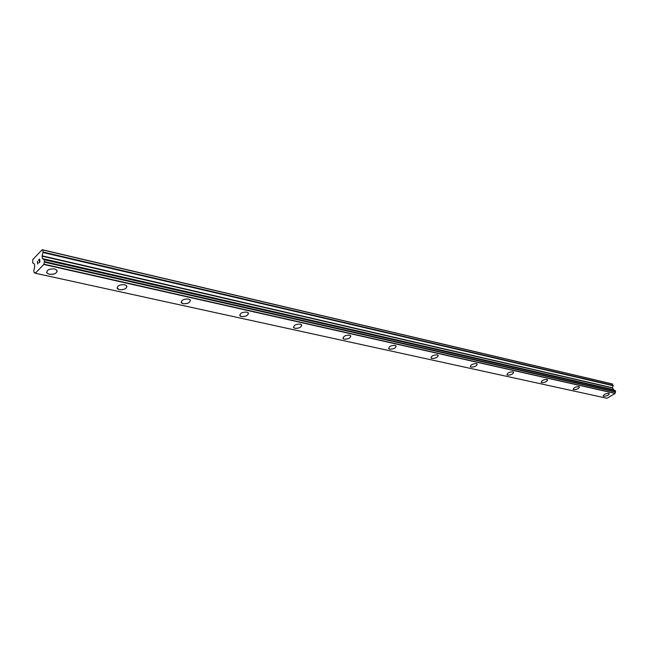 <?xml version="1.0" encoding="UTF-8"?>
<svg xmlns="http://www.w3.org/2000/svg" width="648" height="648" viewBox="0 0 648 648"><rect width="100%" height="100%" fill="white"/><g stroke="black" fill="none" stroke-linecap="round" stroke-linejoin="round"><path stroke-width="0.97" d="M57.162 270.937C56.506 273.545 53.881 274.655 49.272 274.274L46.988 273.075L46.607 272.257M54.521 268.936L56.781 270.127C57.348 273.124 54.845 274.509 49.28 274.282L46.988 273.083C46.429 270.086 48.94 268.709 54.521 268.936M126.911 286.367C126.271 288.887 123.744 289.996 119.329 289.688L117.053 287.987M124.659 284.683L126.587 285.703C127 288.522 124.578 289.85 119.329 289.697L117.377 288.676C116.964 285.849 119.394 284.521 124.659 284.683M190.415 300.437C189.783 302.867 187.345 303.961 183.109 303.726L181.148 302.284M188.479 299.003L190.139 299.878C190.415 302.543 188.074 303.831 183.109 303.734L181.424 302.851C181.148 300.186 183.497 298.898 188.479 299.003M248.468 313.316C247.844 315.657 245.487 316.734 241.412 316.556L239.72 315.325M246.799 312.093L248.241 312.854C248.395 315.374 246.119 316.605 241.412 316.564L239.954 315.795C239.801 313.276 242.077 312.044 246.799 312.093M301.757 325.15C301.118 327.394 298.841 328.455 294.921 328.334L293.447 327.272M300.299 324.097L301.555 324.761C301.604 327.143 299.392 328.342 294.921 328.342L293.649 327.669C293.601 325.288 295.82 324.097 300.299 324.097M350.827 336.061C350.187 338.216 347.976 339.252 344.193 339.171L342.914 338.264M349.556 335.154L350.657 335.737C350.617 337.997 348.462 339.147 344.201 339.188L343.084 338.596C343.132 336.336 345.287 335.186 349.556 335.154M396.171 346.154C395.515 348.219 393.368 349.231 389.731 349.199L388.606 348.405M395.061 345.368L396.033 345.878C395.896 348.025 393.798 349.134 389.731 349.207L388.751 348.689C388.881 346.542 390.987 345.433 395.061 345.368M438.202 355.509C437.53 357.494 435.44 358.482 431.933 358.482L430.936 357.793M437.214 354.829L438.072 355.282C437.87 357.323 435.82 358.393 431.933 358.49L431.058 358.036C431.268 355.995 433.318 354.926 437.214 354.829M477.252 364.216C476.572 366.112 474.539 367.076 471.145 367.116L470.27 366.509M476.385 363.617L477.147 364.022C476.871 365.966 474.879 366.995 471.153 367.124L470.375 366.719C470.651 364.775 472.651 363.739 476.385 363.617M513.645 372.333C512.949 374.155 510.964 375.095 507.692 375.151L506.906 374.625M512.868 371.806L513.556 372.171C513.216 374.018 511.264 375.014 507.692 375.16L507.003 374.803C507.335 372.948 509.288 371.952 512.868 371.806M547.633 379.914C546.92 381.664 544.984 382.579 541.817 382.668L541.12 382.199M546.944 379.453L547.552 379.777C547.171 381.542 545.26 382.514 541.825 382.676L541.202 382.352C541.59 380.579 543.502 379.615 546.944 379.453M579.45 387.018C578.729 388.695 576.833 389.586 573.772 389.699L573.14 389.286M578.826 386.613L579.377 386.905C578.947 388.589 577.076 389.529 573.772 389.707L573.213 389.416C573.642 387.723 575.521 386.791 578.826 386.613M609.29 393.692C608.561 395.296 606.706 396.163 603.742 396.293L603.183 395.928M608.739 393.32L609.233 393.587C608.764 395.207 606.933 396.106 603.75 396.301L603.239 396.041C603.717 394.421 605.548 393.514 608.739 393.32M613.964 390.137L612.473 387.958L613.13 385.422L611.939 383.843L42.169 249.715L42.776 249.998L43.076 252.031L42.071 256.138L42.444 258.593L44.113 259.573L44.518 261.638L43.813 264.416L35.3 273.237L34.069 272.444L33.801 270.572L34.806 266.531L34.352 263.914L32.692 262.886L32.765 259.573L42.169 249.715M35.3 273.237L607.014 398.285L615.106 393.474L615.584 391.732L614.96 390.363L44.194 259.629M39.828 261.743L39.658 260.626L39.828 261.743L38.953 262.651L39.828 261.743M39.658 260.626L39.188 261.12M39.155 260.933L39.633 260.439L39.164 260.933M39.633 260.439L39.471 259.33L39.641 260.439M39.471 259.33L38.596 260.229M39.552 259.03L38.572 260.05L39.552 259.022L39.965 261.808L38.977 262.829M37.924 263.266L37.357 261.306L37.77 264.084M37.357 261.306L37.827 263.615M612.603 384.086L42.776 249.998M43.813 264.416L615.114 393.441L43.797 264.465M613.13 385.422L43.076 252.031M613.13 385.746L43.035 252.542M612.473 387.763L42.104 255.83M612.473 387.958L42.071 256.138M613.097 389.57L42.444 258.593M613.219 389.699L42.541 258.771M613.729 389.885L43.003 258.989M613.834 389.966L43.084 259.111M615.106 390.501L44.234 259.759M615.584 391.732L44.518 261.638M615.511 392.04L44.404 262.14M615.122 393.296L43.845 264.173M35.049 272.776L34.279 272.614M614.96 390.363L44.113 259.573M35.081 272.824L34.19 272.63"/></g></svg>
